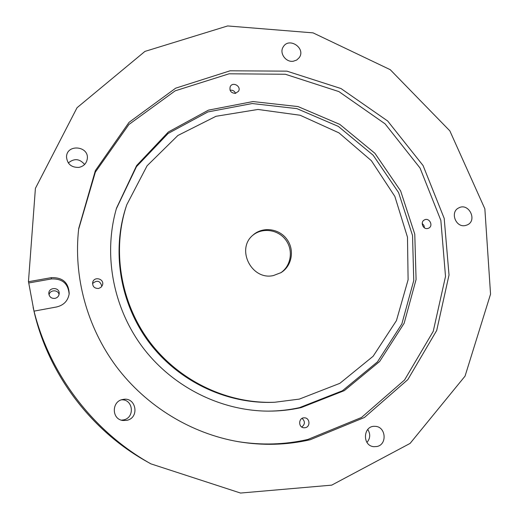 <?xml version="1.0" encoding="UTF-8"?>
<svg xmlns="http://www.w3.org/2000/svg" width="519" height="519" viewBox="0 0 519 519"><rect width="100%" height="100%" fill="white"/><g stroke="black" fill="none" stroke-linecap="round" stroke-linejoin="round"><path stroke-width="0.78" d="M273.481 275.537L281.058 272.605C292.113 265.897 294.805 249.626 286.748 239.071C278.878 228.373 262.51 226.394 252.967 235.12C235.671 249.088 251.696 280.766 273.481 275.537M299.346 399.098L339.867 383.333L373.135 356.255L396.438 320.619L408.109 279.747L407.48 237.177L394.849 196.403L371.364 160.676L338.939 132.858L300.125 115.244L257.995 109.457L216.021 116.282L177.868 135.491L147.085 165.788L126.785 204.726C111.747 249.451 120.22 302.428 149.647 341.826C179.198 381.128 227.672 404.119 274.817 402.244L299.346 399.098M28.74 282.978L28.454 281.72L35.409 188.358L77.039 107.718L144.937 51.407L227.633 25.95L313.074 32.872L390.223 69.676L449.85 130.879L484.856 208.826L490.546 294.143L465.05 376.132L410.088 443.408L331.699 485.142L240.537 493.05L150.873 463.85L146.475 461.372C90.559 430.134 48.306 373.758 34.014 311.322L28.74 282.978L51.368 278.95L51.31 277.652L28.454 281.72M51.31 277.652C62.695 277.282 68.657 282.615 69.202 293.657C68.047 300.741 63.869 305.172 56.688 306.95L34.027 311.141C49.96 374.776 93.667 431.873 150.873 463.85M34.027 311.141L33.132 307.417M465.29 225.544L467.178 224.954C477.778 220.614 468.767 202.345 458.777 207.892C449.804 211.856 455.669 227.809 465.29 225.544M126.662 420.364C139.935 418.029 136.186 396.581 123.048 399.442C111.501 400.902 111.351 419.391 122.938 420.494L126.662 420.364M78.817 167.41C83.617 166.391 86.439 163.563 87.276 158.931C89.32 145.858 66.575 143.653 66.523 156.991C67.282 164.088 71.375 167.566 78.817 167.41M293.339 61.223L296.693 60.048L299.223 57.661C306.171 48.306 289.051 36.7 283.251 46.859C279.027 52.97 285.787 62.598 293.339 61.223M310.18 439.749L364.403 417.503L407.817 379.623L436.713 330.454L449.019 274.986L444.193 218.376L423.082 165.555L387.674 121.005L340.983 88.535L286.903 71.148L230.066 70.811L175.656 88.178L129.056 122.335L95.366 170.589L78.719 228.431C73.224 276.225 86.816 326.925 116.451 366.699C146.313 406.312 191.161 433.586 238.578 441.727C262.906 445.737 286.773 445.081 310.18 439.749M376.93 446.509C387.596 444.536 385.864 426.326 375.055 426.346C363.131 425.23 361.866 445.847 373.855 446.69L376.93 446.509M280.539 272.916C291.165 266.052 293.579 250.184 285.697 239.856C277.996 229.398 262.095 227.264 252.519 235.529M301.124 407.616L344.344 390.619L379.655 361.477L404.158 323.233L416.082 279.507L414.772 234.147L400.623 190.914L374.932 153.319L339.802 124.385L298.029 106.57L252.98 101.562L208.437 110.138L168.364 131.988L136.62 165.567L116.535 208.1C103.164 254.083 112.759 307.222 142.556 347.14C172.503 386.94 220.815 411.067 268.706 411.132C279.715 411.126 290.523 409.952 301.124 407.616M98.552 288.486L100.926 287.37L102.418 285.236C104.883 279.053 94.257 275.816 92.706 282.291C92.363 286.423 94.309 288.493 98.552 288.486M305.328 427.682C310.693 426.735 309.843 417.717 304.406 417.827C298.406 417.412 297.99 427.624 304.011 427.786L305.328 427.682M427.611 228.516L428.662 228.165C433.767 225.895 429.258 217.15 424.412 219.92C420.046 221.918 422.901 229.619 427.611 228.516M235.36 93.388L238.519 91.273C241.569 86.355 232.784 81.353 230.248 86.569C229.223 90.721 230.923 92.992 235.36 93.388M237.708 441.578C261.524 445.393 284.886 444.692 307.793 439.483L361.503 417.477L404.541 380.005L433.229 331.343L445.516 276.426L440.845 220.361L420.04 168.02L385.066 123.833L338.894 91.591L285.379 74.262L229.087 73.795L175.15 90.844L128.894 124.515L95.353 172.139L78.616 229.307M366.972 442.435C370.339 438.341 370.598 434.014 367.757 429.44M84.603 164.478C79.608 158.626 74.178 158.126 68.313 162.972M121.394 420.156L123.405 419.929C135.148 417.931 133.325 399.033 121.511 399.831M235.574 93.349C234.478 90.955 232.635 89.91 230.053 90.215M424.451 227.854L423.919 225.369L422.2 223.488M301.76 427.02C305.14 424.289 305.256 421.409 302.103 418.379M101.834 286.371C100.232 280.708 97.131 279.767 92.531 283.549M54.936 298.393C57.551 297.724 58.971 296.083 59.205 293.475C59.555 286.728 48.137 287.098 48.844 293.832C49.48 297.102 51.511 298.62 54.936 298.393M69.137 294.221C68.268 283.595 62.345 278.502 51.368 278.95M59.056 294.597C58.18 289.394 49.655 289.68 49.052 294.941M126.785 204.726L126.318 206.121C111.377 250.554 119.785 303.174 149.011 342.3C178.361 381.329 226.505 404.171 273.351 402.303L274.817 402.244M267.986 411.132C278.684 411.074 289.18 409.913 299.489 407.642L342.397 390.781L377.475 361.873L401.849 323.934L413.753 280.545L412.54 235.509L398.579 192.575L373.148 155.2L338.343 126.409L296.913 108.627L252.202 103.541L207.95 111.922L168.098 133.474L136.458 166.67L116.334 208.787"/></g></svg>
